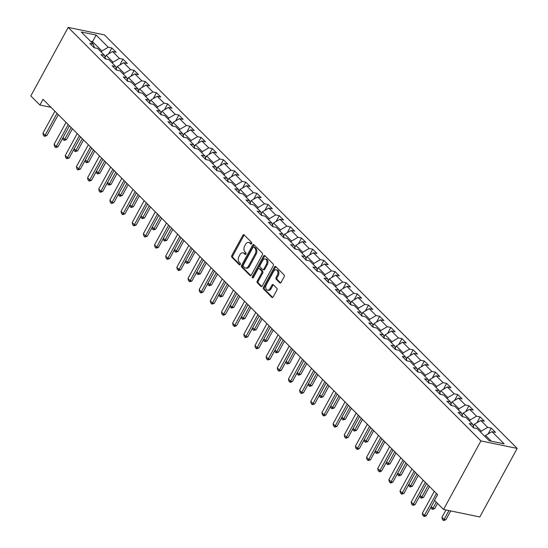 <?xml version="1.0" encoding="UTF-8"?>
<svg xmlns="http://www.w3.org/2000/svg" width="548" height="548" viewBox="0 0 548 548"><rect width="100%" height="100%" fill="white"/><g stroke="black" fill="none" stroke-linecap="round" stroke-linejoin="round"><path stroke-width="0.82" d="M251.669 243.675A0.938 0.637 -78.3 0 0 251.607 242.401L244.148 234.928A1.336 0.911 -78.3 0 0 243.805 234.736A1.336 0.911 -78.3 0 0 242.833 235.345L231.831 255.526A1.336 0.911 -78.3 0 0 231.92 257.348L239.38 264.821A0.938 0.637 -78.3 0 0 240.236 263.252L239.271 262.286A4.281 2.911 -78.3 0 1 238.983 256.45L239.901 254.765A4.281 2.911 -78.3 0 1 243.011 252.827A4.281 2.911 -78.3 0 1 244.1 253.429L245.066 254.395A0.938 0.637 -78.3 0 0 245.922 252.827L244.956 251.861A4.281 2.911 -78.3 0 1 244.668 246.025L245.586 244.34A4.281 2.911 -78.3 0 1 248.696 242.394A4.281 2.911 -78.3 0 1 249.785 243.004L250.751 243.97A0.938 0.637 -78.3 0 0 251.669 243.675M279.754 282.823A1.336 0.911 -78.3 0 0 280.096 283.015A1.336 0.911 -78.3 0 0 281.069 282.405L284.152 276.74A1.336 0.911 -78.3 0 0 284.063 274.918L275.781 266.616A1.336 0.911 -78.3 0 0 275.439 266.431A1.336 0.911 -78.3 0 0 274.466 267.034L263.465 287.214A1.336 0.911 -78.3 0 0 263.554 289.043L271.835 297.345A1.336 0.911 -78.3 0 0 272.178 297.53A1.336 0.911 -78.3 0 0 273.151 296.927L276.884 290.084A1.336 0.911 -78.3 0 0 276.788 288.262L273.247 284.707A1.336 0.911 -78.3 0 0 272.904 284.522A1.336 0.911 -78.3 0 0 271.931 285.124L270.082 288.515A3.583 2.432 -78.3 0 1 267.479 290.139A3.583 2.432 -78.3 0 1 266.328 284.755L273.568 271.466A3.583 2.432 -78.3 0 1 276.171 269.842A3.583 2.432 -78.3 0 1 277.322 275.233L276.117 277.446A1.336 0.911 -78.3 0 0 276.206 279.268L279.754 282.823L280.48 282.974M68.185 27.4L30.818 95.934L39.908 105.038L43.018 99.325L437.592 494.639L434.475 500.351L443.565 509.455L480.925 440.921L68.185 27.4L104.435 34.901L517.182 448.422L480.925 440.921M262.321 254.868A1.336 0.911 -78.3 0 0 262.225 253.039L253.943 244.737A1.336 0.911 -78.3 0 0 253.601 244.552A1.336 0.911 -78.3 0 0 252.628 245.155L241.627 265.342A1.336 0.911 -78.3 0 0 241.716 267.164L250.004 275.466A1.336 0.911 -78.3 0 0 250.34 275.651A1.336 0.911 -78.3 0 0 251.313 275.048L262.321 254.868M264.862 255.676L273.144 263.978A1.336 0.911 -78.3 0 1 273.24 265.807L262.232 285.988A1.336 0.911 -78.3 0 1 261.259 286.59A1.336 0.911 -78.3 0 1 260.923 286.405L257.375 282.85A1.336 0.911 -78.3 0 1 257.286 281.028L261.745 272.842A1.336 0.911 -78.3 0 0 261.656 271.013L259.3 268.657A1.336 0.911 -78.3 0 0 258.964 268.472A1.336 0.911 -78.3 0 0 257.992 269.075L253.34 277.596A0.938 0.637 -78.3 0 1 252.361 276.617L263.547 256.094A1.336 0.911 -78.3 0 1 264.52 255.491A1.336 0.911 -78.3 0 1 264.862 255.676M491.261 428.104L487.686 427.365L480.822 420.487L484.398 421.227L480.103 416.925L476.527 416.185L469.663 409.301L473.239 410.048L468.944 405.746L465.368 405.006L458.498 398.122L462.08 398.862L457.786 394.567L454.21 393.827L447.339 386.943L450.922 387.683L446.627 383.388L443.051 382.641L436.181 375.764L439.756 376.503L435.468 372.202L431.893 371.462L425.022 364.584L428.598 365.324L424.31 361.022L420.734 360.283L413.863 353.405L417.439 354.145L413.151 349.843L409.575 349.103L402.705 342.226L406.28 342.966L401.992 338.664L398.417 337.924L391.546 331.047L395.122 331.787L390.834 327.485L387.258 326.745L380.387 319.861L383.963 320.601L379.675 316.306L376.099 315.566L369.229 308.682L372.804 309.421L368.516 305.126L364.941 304.387L358.07 297.502L361.646 298.242L357.358 293.94L353.775 293.201L346.911 286.323L350.487 287.063L346.192 282.761L342.616 282.021L335.753 275.144L339.328 275.884L335.034 271.582L331.458 270.842L324.594 263.965L328.17 264.705L323.875 260.403L320.299 259.663L313.435 252.786L317.011 253.525L312.716 249.224L309.141 248.484L302.277 241.606L305.853 242.346L301.558 238.044L297.982 237.305L291.118 230.42L294.694 231.16L290.399 226.865L286.823 226.125L279.959 219.241L283.535 219.981L279.24 215.686L275.665 214.946L268.801 208.062L272.377 208.802L268.082 204.5L264.506 203.76L257.642 196.883L261.218 197.623L256.923 193.321L253.347 192.581L246.477 185.704L250.059 186.443L245.764 182.142L242.189 181.402L235.318 174.524L238.894 175.264L234.606 170.962L231.03 170.223L224.159 163.345L227.735 164.085L223.447 159.783L219.871 159.043L213.001 152.159L216.576 152.906L212.288 148.604L208.713 147.864L201.842 140.98L205.418 141.72L201.13 137.425L197.554 136.685L190.683 129.801L194.259 130.54L189.971 126.246L186.395 125.499L179.525 118.621L183.101 119.361L178.812 115.059L175.237 114.32L168.366 107.442L171.942 108.182L167.654 103.88L164.078 103.14L157.208 96.263L160.783 97.003L156.495 92.701L152.913 91.961L146.049 85.084L149.625 85.824L145.336 81.522L141.754 80.782L134.89 73.905L138.466 74.644L134.171 70.343L130.595 69.603L123.732 62.719L127.307 63.465L123.012 59.163L119.437 58.424L112.573 51.539L116.149 52.279L111.854 47.984L108.278 47.244L96.119 35.058L81.227 31.976L93.386 44.162L89.81 43.422L94.105 47.717L97.681 48.457L104.545 55.341L100.969 54.601L105.264 58.896L108.84 59.636L115.703 66.52L112.128 65.781L116.423 70.082L119.998 70.822L126.862 77.7L123.286 76.96L127.581 81.262L131.157 82.001L138.021 88.879L134.445 88.139L138.74 92.441L142.316 93.181L149.179 100.058L145.604 99.318L149.899 103.62L153.474 104.36L160.345 111.237L156.762 110.497L161.057 114.799L164.633 115.539L171.503 122.416L167.928 121.677L172.216 125.978L175.792 126.718L182.662 133.602L179.086 132.863L183.375 137.158L186.95 137.897L193.821 144.782L190.245 144.042L194.533 148.337L198.109 149.077L204.979 155.961L201.404 155.221L205.692 159.523L209.268 160.263L216.138 167.14L212.562 166.4L216.85 170.702L220.426 171.442L227.297 178.319L223.721 177.579L228.009 181.881L231.585 182.621L238.455 189.498L234.88 188.759L239.168 193.06L242.743 193.8L249.614 200.678L246.038 199.938L250.326 204.24L253.909 204.979L260.773 211.864L257.197 211.117L261.492 215.419L265.068 216.159L271.931 223.043L268.356 222.303L272.651 226.598L276.226 227.338L283.09 234.222L279.514 233.482L283.809 237.777L287.385 238.524L294.249 245.401L290.673 244.661L294.968 248.963L298.544 249.703L305.407 256.58L301.832 255.841L306.127 260.142L309.702 260.882L316.566 267.76L312.99 267.02L317.285 271.322L320.861 272.061L327.725 278.939L324.149 278.199L328.444 282.501L332.019 283.241L338.883 290.118L335.308 289.378L339.602 293.68L343.178 294.42L350.042 301.304L346.466 300.557L350.761 304.859L354.337 305.599L361.207 312.483L357.625 311.744L361.92 316.038L365.495 316.778L372.366 323.663L368.79 322.923L373.078 327.218L376.654 327.964L383.525 334.842L379.949 334.102L384.237 338.404L387.813 339.144L394.683 346.021L391.108 345.281L395.396 349.583L398.971 350.323L405.842 357.2L402.266 356.46L406.554 360.762L410.13 361.502L417.001 368.379L413.425 367.64L417.713 371.941L421.289 372.681L428.159 379.559L424.584 378.819L428.872 383.12L432.447 383.86L439.318 390.745L435.742 390.005L440.03 394.3L443.606 395.04L450.477 401.924L446.901 401.184L451.189 405.479L454.765 406.219L461.635 413.103L458.06 412.363L462.348 416.665L465.93 417.405L472.794 424.282L469.218 423.542L473.513 427.844L477.089 428.584L489.248 440.763L504.139 443.846L491.981 431.666L495.556 432.406L491.261 428.104L488.076 433.954M473.314 426.248L474.41 424.241L481.274 431.125L480.692 432.194M481.274 431.125L487.686 427.365M474.41 424.241L480.822 420.487M472.794 424.282L473.753 427.892M462.156 415.069L463.252 413.062L470.115 419.939L469.533 421.015M470.115 419.939L476.527 416.185M463.252 413.062L469.663 409.301M461.635 413.103L462.594 416.713M450.997 403.89L452.093 401.883L458.957 408.76L458.375 409.836M458.957 408.76L465.368 405.006M452.093 401.883L458.498 398.122M450.477 401.924L451.436 405.534M439.839 392.711L440.935 390.703L447.798 397.581L447.216 398.656M447.798 397.581L454.21 393.827M440.935 390.703L447.339 386.943M439.318 390.745L440.277 394.355M428.68 381.524L429.776 379.524L436.64 386.402L436.057 387.477M436.64 386.402L443.051 382.641M429.776 379.524L436.181 375.764M428.159 379.559L429.118 383.168M417.521 370.345L418.617 368.345L425.481 375.222L424.899 376.291M425.481 375.222L431.893 371.462M418.617 368.345L425.022 364.584M417.001 368.379L417.96 371.989M406.363 359.166L407.459 357.159L414.322 364.043L413.74 365.112M414.322 364.043L420.734 360.283M407.459 357.159L413.863 353.405M405.842 357.2L406.801 360.81M395.204 347.987L396.293 345.98L403.164 352.864L402.581 353.933M403.164 352.864L409.575 349.103M396.293 345.98L402.705 342.226M394.683 346.021L395.642 349.631M384.045 336.808L385.134 334.801L392.005 341.685L391.423 342.753M392.005 341.685L398.417 337.924M385.134 334.801L391.546 331.047M383.525 334.842L384.477 338.452M372.887 325.628L373.976 323.621L380.846 330.499L380.257 331.574M380.846 330.499L387.258 326.745M373.976 323.621L380.387 319.861M372.366 323.663L373.318 327.272M361.728 314.449L362.817 312.442L369.688 319.32L369.099 320.395M369.688 319.32L376.099 315.566M362.817 312.442L369.229 308.682M361.207 312.483L362.16 316.093M350.569 303.27L351.658 301.263L358.529 308.14L357.94 309.216M358.529 308.14L364.941 304.387M351.658 301.263L358.07 297.502M350.042 301.304L351.001 304.914M339.411 292.084L340.5 290.084L347.37 296.961L346.781 298.037M347.37 296.961L353.775 293.201M340.5 290.084L346.911 286.323M338.883 290.118L339.842 293.728M328.252 280.905L329.341 278.898L336.212 285.782L335.623 286.851M336.212 285.782L342.616 282.021M329.341 278.898L335.753 275.144M327.725 278.939L328.684 282.549M317.087 269.726L318.183 267.719L325.053 274.603L324.464 275.671M325.053 274.603L331.458 270.842M318.183 267.719L324.594 263.965M316.566 267.76L317.525 271.37M305.928 258.546L307.024 256.539L313.894 263.424L313.305 264.492M313.894 263.424L320.299 259.663M307.024 256.539L313.435 252.786M305.407 256.58L306.366 260.19M294.769 247.367L295.865 245.36L302.729 252.238L302.147 253.313M302.729 252.238L309.141 248.484M295.865 245.36L302.277 241.606M294.249 245.401L295.208 249.011M283.611 236.188L284.707 234.181L291.57 241.058L290.988 242.134M291.57 241.058L297.982 237.305M284.707 234.181L291.118 230.42M283.09 234.222L284.049 237.832M272.452 225.009L273.548 223.002L280.412 229.879L279.829 230.955M280.412 229.879L286.823 226.125M273.548 223.002L279.959 219.241M271.931 223.043L272.89 226.653M261.293 213.823L262.389 211.823L269.253 218.7L268.671 219.775M269.253 218.7L275.665 214.946M262.389 211.823L268.801 208.062M260.773 211.864L261.732 215.474M250.135 202.644L251.231 200.643L258.094 207.521L257.512 208.589M258.094 207.521L264.506 203.76M251.231 200.643L257.642 196.883M249.614 200.678L250.573 204.288M238.976 191.464L240.072 189.457L246.936 196.342L246.353 197.41M246.936 196.342L253.347 192.581M240.072 189.457L246.477 185.704M238.455 189.498L239.414 193.108M227.817 180.285L228.913 178.278L235.777 185.162L235.195 186.231M235.777 185.162L242.189 181.402M228.913 178.278L235.318 174.524M227.297 178.319L228.256 181.929M216.659 169.106L217.755 167.099L224.618 173.983L224.036 175.052M224.618 173.983L231.03 170.223M217.755 167.099L224.159 163.345M216.138 167.14L217.097 170.75M205.5 157.927L206.596 155.92L213.46 162.797L212.877 163.873M213.46 162.797L219.871 159.043M206.596 155.92L213.001 152.159M204.979 155.961L205.938 159.571M194.341 146.748L195.431 144.741L202.301 151.618L201.719 152.693M202.301 151.618L208.713 147.864M195.431 144.741L201.842 140.98M193.821 144.782L194.78 148.392M183.183 135.568L184.272 133.561L191.142 140.439L190.56 141.514M191.142 140.439L197.554 136.685M184.272 133.561L190.683 129.801M182.662 133.602L183.621 137.212M172.024 124.382L173.113 122.382L179.984 129.26L179.401 130.335M179.984 129.26L186.395 125.499M173.113 122.382L179.525 118.621M171.503 122.416L172.456 126.026M160.865 113.203L161.955 111.203L168.825 118.08L168.236 119.149M168.825 118.08L175.237 114.32M161.955 111.203L168.366 107.442M160.345 111.237L161.297 114.847M149.707 102.024L150.796 100.017L157.666 106.901L157.077 107.97M157.666 106.901L164.078 103.14M150.796 100.017L157.208 96.263M149.179 100.058L150.138 103.668M138.548 90.845L139.637 88.838L146.508 95.722L145.919 96.791M146.508 95.722L152.913 91.961M139.637 88.838L146.049 85.084M138.021 88.879L138.98 92.489M127.389 79.666L128.479 77.658L135.349 84.543L134.76 85.611M135.349 84.543L141.754 80.782M128.479 77.658L134.89 73.905M126.862 77.7L127.821 81.31M116.224 68.486L117.32 66.479L124.191 73.357L123.601 74.432M124.191 73.357L130.595 69.603M117.32 66.479L123.732 62.719M115.703 66.52L116.662 70.13M105.065 57.307L106.161 55.3L113.032 62.177L112.443 63.253M113.032 62.177L119.437 58.424M106.161 55.3L112.573 51.539M104.545 55.341L105.504 58.951M91.989 42.758L92.571 41.682L101.873 50.998L101.284 52.074M101.873 50.998L108.278 47.244M90.482 41.251L92.571 41.682L96.119 35.058M93.386 44.162L94.345 47.772M443.565 509.455L479.815 516.956L517.182 448.422M39.908 105.038L51.012 107.333M491.33 441.195L485.569 435.42L484.987 436.496M485.569 435.42L491.981 431.666M108.668 53.827L111.854 47.984M119.827 65.013L123.012 59.163M130.986 76.193L134.171 70.343M142.144 87.372L145.336 81.522M153.303 98.551L156.495 92.701M164.462 109.73L167.654 103.88M175.62 120.909L178.812 115.059M186.779 132.089L189.971 126.246M197.938 143.275L201.13 137.425M209.096 154.454L212.288 148.604M220.255 165.633L223.447 159.783M231.414 176.812L234.606 170.962M242.572 187.991L245.764 182.142M253.738 199.171L256.923 193.321M264.896 210.35L268.082 204.5M276.055 221.529L279.24 215.686M287.214 232.715L290.399 226.865M298.372 243.894L301.558 238.044M309.531 255.073L312.716 249.224M320.69 266.253L323.875 260.403M331.848 277.432L335.034 271.582M343.007 288.611L346.192 282.761M354.166 299.79L357.358 293.94M365.324 310.969L368.516 305.126M376.483 322.156L379.675 316.306M387.642 333.335L390.834 327.485M398.8 344.514L401.992 338.664M409.959 355.693L413.151 349.843M421.117 366.872L424.31 361.022M432.276 378.052L435.468 372.202M443.435 389.231L446.627 383.388M454.593 400.41L457.786 394.567M465.759 411.596L468.944 405.746M476.918 422.775L480.103 416.925M251.484 243.929L250.765 243.209A4.281 2.911 -78.3 0 0 249.676 242.6L248.696 242.394M243.011 252.827L243.99 253.025A4.281 2.911 -78.3 0 1 245.079 253.635L245.799 254.354M244.264 235.044A1.336 0.911 -78.3 0 0 243.812 235.544L232.811 255.731A1.336 0.911 -78.3 0 0 232.9 257.553L240.113 264.78M254.06 244.86A1.336 0.911 -78.3 0 0 253.608 245.36L242.606 265.54A1.336 0.911 -78.3 0 0 242.696 267.369L250.861 275.548M253.861 247.086A0.938 0.637 -78.3 0 0 252.943 247.374L243.285 265.088A0.938 0.637 -78.3 0 0 243.346 266.369L244.36 267.39A4.281 2.911 -78.3 0 0 245.449 267.993A4.281 2.911 -78.3 0 0 248.566 266.054L255.169 253.943A4.281 2.911 -78.3 0 0 254.875 248.1L253.861 247.086L254.841 247.285A0.938 0.637 -78.3 0 0 254.327 247.182M245.449 267.993L246.429 268.198A4.281 2.911 -78.3 0 0 249.546 266.253L248.566 266.054M254.841 247.285L255.854 248.306A4.281 2.911 -78.3 0 1 256.149 254.142L249.546 266.253M261.78 286.488L258.355 283.056L257.375 282.85M258.964 268.472L259.944 268.671A1.336 0.911 -78.3 0 1 260.279 268.863L262.636 271.219A1.336 0.911 -78.3 0 1 262.725 273.041L258.266 281.227A1.336 0.911 -78.3 0 0 258.355 283.056M264.979 255.8A1.336 0.911 -78.3 0 0 264.526 256.3L253.34 276.815A0.938 0.637 -78.3 0 0 253.224 277.774M266.376 264.348A3.583 2.432 -78.3 0 0 265.225 258.957A3.583 2.432 -78.3 0 0 262.622 260.588L260.067 265.266A1.336 0.911 -78.3 0 0 260.156 267.088L262.513 269.445A1.336 0.911 -78.3 0 0 262.848 269.637A1.336 0.911 -78.3 0 0 263.828 269.027L266.376 264.348L267.356 264.554A3.583 2.432 -78.3 0 0 266.205 259.163L265.225 258.957M263.492 269.65A1.336 0.911 -78.3 0 0 263.828 269.842A1.336 0.911 -78.3 0 0 264.807 269.232L263.828 269.027M267.356 264.554L264.807 269.232M276.171 269.842L277.151 270.048A3.583 2.432 -78.3 0 1 278.302 275.432L277.096 277.651A1.336 0.911 -78.3 0 0 277.185 279.473L280.617 282.905M267.479 290.139L268.458 290.344A3.583 2.432 -78.3 0 0 271.061 288.721L270.082 288.515M273.363 284.83A1.336 0.911 -78.3 0 0 272.911 285.33L271.061 288.721M275.897 266.739A1.336 0.911 -78.3 0 0 275.445 267.239L264.444 287.419A1.336 0.911 -78.3 0 0 264.533 289.241L272.699 297.427M105.271 56.93L104.928 56.787M63.02 137.637L64.691 139.315L71.137 127.492M66.452 139.678L64.082 140.418L64.691 139.315L66.452 139.678L72.405 128.766M64.082 140.418L63.006 139.343L62.753 138.13M57.033 113.368L45.094 135.26L46.861 135.623L44.484 136.363L43.415 135.288L42.95 133.109L54.889 111.217M58.3 114.635L46.861 135.623M42.95 133.109L45.094 135.26L44.484 136.363M116.429 68.11L116.087 67.966M74.179 148.816L75.85 150.495L82.296 138.678M77.617 150.864L75.24 151.597L75.85 150.495L77.617 150.864L83.563 139.946M75.24 151.597L74.165 150.522L73.912 149.309M127.588 79.289L127.246 79.145M85.337 160.002L87.009 161.674L93.455 149.857M88.776 162.044L86.399 162.777L87.009 161.674L88.776 162.044L94.722 151.125M86.399 162.777L85.324 161.701L85.07 160.489M68.192 124.547L56.252 146.439L58.02 146.809L55.643 147.542L54.574 146.467L54.108 144.288L66.048 122.396M69.466 125.814L58.02 146.809M54.108 144.288L56.252 146.439L55.643 147.542M79.35 135.726L67.418 157.619L69.178 157.988L66.801 158.721L65.733 157.646L65.267 155.468L77.206 133.575M80.625 137L69.178 157.988M65.267 155.468L67.418 157.619L66.801 158.721M96.496 171.182L98.167 172.86L104.613 161.037M99.935 173.223L97.558 173.956L98.167 172.86L99.935 173.223L105.88 162.304M97.558 173.956L96.482 172.88L96.229 171.668M107.655 182.361L109.326 184.039L115.772 172.216M111.093 184.402L108.716 185.135L109.326 184.039L111.093 184.402L117.039 173.49M108.716 185.135L107.641 184.06L107.387 182.847M161.071 112.833L160.728 112.689M118.813 193.54L120.485 195.218L126.931 183.395M122.252 195.581L119.875 196.314L120.485 195.218L122.252 195.581L128.205 184.669M119.875 196.314L118.8 195.239L118.546 194.026M90.509 146.905L78.576 168.798L80.337 169.168L77.96 169.901L76.891 168.825L76.425 166.654L88.365 144.754M91.783 148.179L80.337 169.168M76.425 166.654L78.576 168.798L77.96 169.901M101.668 158.084L89.735 179.984L91.495 180.347L89.118 181.08L88.05 180.004L87.584 177.833L99.524 155.933M102.942 159.358L91.495 180.347M87.584 177.833L89.735 179.984L89.118 181.08M112.826 169.264L100.894 191.163L102.654 191.526L100.277 192.259L99.209 191.184L98.743 189.012L110.682 167.113M114.1 170.538L102.654 191.526M98.743 189.012L100.894 191.163L100.277 192.259M172.23 124.012L171.887 123.869M129.972 204.719L131.643 206.397L138.089 194.574M133.411 206.76L131.034 207.493L131.643 206.397L133.411 206.76L139.363 195.848M131.034 207.493L129.958 206.425L129.705 205.212M123.985 180.443L112.052 202.342L113.813 202.705L111.443 203.438L110.367 202.363L109.901 200.191L121.841 178.299M125.259 181.717L113.813 202.705M109.901 200.191L112.052 202.342L111.443 203.438M183.388 135.192L183.046 135.048M141.131 215.898L142.802 217.577L149.248 205.753M144.569 217.94L142.192 218.679L142.802 217.577L144.569 217.94L150.522 207.028M142.192 218.679L141.124 217.604L140.863 216.392M135.151 191.629L123.211 213.521L124.971 213.884L122.601 214.624L121.526 213.549L121.067 211.37L133 189.478M136.418 192.896L124.971 213.884M121.067 211.37L123.211 213.521L122.601 214.624M194.547 146.371L194.204 146.227M152.289 227.078L153.961 228.756L160.406 216.933M155.728 229.126L153.351 229.859L153.961 228.756L155.728 229.126L161.681 218.207M153.351 229.859L152.282 228.783L152.022 227.571M146.309 202.808L134.37 224.701L136.13 225.064L134.054 225.865L132.685 224.728L132.226 222.55L144.158 200.657M147.576 204.075L136.13 225.064M132.226 222.55L134.37 224.701L133.76 225.803M205.706 157.55L205.363 157.406M163.448 238.257L165.126 239.935L171.565 228.119M166.887 240.305L164.51 241.038L165.126 239.935L166.887 240.305L172.839 229.386M164.51 241.038L163.441 239.962L163.181 238.75M157.468 213.987L145.528 235.88L147.289 236.25L144.919 236.983L143.843 235.907L143.384 233.729L155.317 211.836M158.735 215.261L147.289 236.25M143.384 233.729L145.528 235.88L144.919 236.983M216.864 168.729L216.522 168.585M174.607 249.443L176.285 251.114L182.731 239.298M178.045 251.484L175.668 252.217L176.285 251.114L178.045 251.484L183.998 240.565M175.668 252.217L174.6 251.142L174.339 249.929M168.626 225.166L156.687 247.059L158.447 247.429L156.077 248.162L155.002 247.086L154.543 244.915L166.476 223.015M169.894 226.44L158.447 247.429M154.543 244.915L156.687 247.059L156.077 248.162M228.023 179.908L227.68 179.765M185.765 260.622L187.443 262.3L193.889 250.477M189.204 262.663L186.827 263.396L187.443 262.3L189.204 262.663L195.156 251.744M186.827 263.396L185.758 262.321L185.498 261.108M179.785 236.346L167.846 258.245L169.606 258.608L167.236 259.341L166.16 258.266L165.702 256.094L177.634 234.195M181.052 237.62L169.606 258.608M165.702 256.094L167.846 258.245L167.236 259.341M239.181 191.094L238.839 190.951M196.924 271.801L198.602 273.479L205.048 261.656M200.363 273.842L197.986 274.575L198.602 273.479L200.363 273.842L206.315 262.93M197.986 274.575L196.917 273.5L196.657 272.288M190.944 247.525L179.004 269.424L180.772 269.787L178.689 270.582L177.319 269.445L176.86 267.273L188.8 245.374M192.211 248.799L180.772 269.787M176.86 267.273L179.004 269.424L178.395 270.52M250.34 202.274L249.998 202.13M208.082 282.98L209.761 284.659L216.207 272.836M211.521 285.022L209.144 285.755L209.761 284.659L211.521 285.022L217.474 274.11M209.144 285.755L208.076 284.679L207.815 283.467M202.102 258.704L190.163 280.603L191.93 280.966L189.848 281.761L188.478 280.624L188.019 278.453L199.958 256.56M203.37 259.978L191.93 280.966M188.019 278.453L190.163 280.603L189.553 281.699M261.499 213.453L261.156 213.309M219.241 294.16L220.919 295.838L227.365 284.015M222.68 296.201L220.31 296.941L220.919 295.838L222.68 296.201L228.632 285.289M220.31 296.941L219.234 295.865L218.974 294.653M213.261 269.89L201.321 291.783L203.089 292.146L201.006 292.94L199.636 291.803L199.177 289.632L211.117 267.739M214.528 271.157L203.089 292.146M199.177 289.632L201.321 291.783L200.712 292.879M272.657 224.632L272.315 224.488M230.4 305.339L232.078 307.017L238.524 295.194M233.838 307.38L231.468 308.12L232.078 307.017L233.838 307.38L239.791 296.468M231.468 308.12L230.393 307.044L230.133 305.832M224.42 281.069L212.48 302.962L214.247 303.325L212.165 304.119L210.795 302.989L210.336 300.811L222.276 278.918M225.687 282.336L214.247 303.325M210.336 300.811L212.48 302.962L211.871 304.065M283.816 235.811L283.474 235.667M241.558 316.518L243.237 318.196L249.683 306.373M244.997 318.566L242.627 319.299L243.237 318.196L244.997 318.566L250.95 307.647M242.627 319.299L241.552 318.224L241.291 317.011M235.578 292.248L223.639 314.141L225.406 314.504L223.324 315.306L221.954 314.168L221.495 311.99L233.434 290.098M236.846 293.516L225.406 314.504M221.495 311.99L223.639 314.141L223.029 315.244M294.975 246.99L294.632 246.847M252.717 327.697L254.395 329.375L260.841 317.559M256.156 329.745L253.786 330.478L254.395 329.375L256.156 329.745L262.108 318.826M253.786 330.478L252.71 329.403L252.45 328.19M246.737 303.428L234.797 325.32L236.565 325.69L234.482 326.485L233.112 325.348L232.653 323.169L244.593 301.277M248.004 304.702L236.565 325.69M232.653 323.169L234.797 325.32L234.188 326.423M306.133 258.17L305.791 258.026M263.883 338.883L265.554 340.561L272 328.738M267.314 340.925L264.944 341.657L265.554 340.561L267.314 340.925L273.267 330.006M264.944 341.657L263.869 340.582L263.615 339.37M257.896 314.607L245.956 336.499L247.723 336.869L245.346 337.602L244.278 336.527L243.812 334.355L255.752 312.456M259.163 315.881L247.723 336.869M243.812 334.355L245.956 336.499L245.346 337.602M317.292 269.349L316.95 269.205M275.041 350.062L276.713 351.741L283.158 339.918M278.48 352.104L276.103 352.837L276.713 351.741L278.48 352.104L284.426 341.192M276.103 352.837L275.028 351.761L274.774 350.549M269.054 325.786L257.115 347.685L258.882 348.049L256.505 348.781L255.436 347.706L254.971 345.535L266.91 323.635M270.322 327.06L258.882 348.049M254.971 345.535L257.115 347.685L256.505 348.781M328.451 280.535L328.108 280.391M286.2 361.242L287.871 362.92L294.317 351.097M289.639 363.283L287.262 364.016L287.871 362.92L289.639 363.283L295.584 352.371M287.262 364.016L286.186 362.94L285.933 361.728M280.213 336.965L268.28 358.865L270.041 359.228L267.664 359.961L266.595 358.885L266.129 356.714L278.069 334.814M281.487 338.239L270.041 359.228M266.129 356.714L268.28 358.865L267.664 359.961M339.609 291.714L339.267 291.57M297.359 372.421L299.03 374.099L305.476 362.276M300.797 374.462L298.42 375.195L299.03 374.099L300.797 374.462L306.743 363.55M298.42 375.195L297.345 374.12L297.091 372.914M291.372 348.144L279.439 370.044L281.199 370.407L278.822 371.14L277.754 370.064L277.288 367.893L289.228 346M292.646 349.419L281.199 370.407M277.288 367.893L279.439 370.044L278.822 371.14M308.517 383.6L310.189 385.278L316.634 373.455M311.956 385.641L309.579 386.381L310.189 385.278L311.956 385.641L317.902 374.729M309.579 386.381L308.503 385.306L308.25 384.093M302.53 359.33L290.598 381.223L292.358 381.586L290.276 382.381L288.912 381.25L288.447 379.072L300.386 357.18M303.804 360.598L292.358 381.586M288.447 379.072L290.598 381.223L289.981 382.319M319.676 394.779L321.347 396.457L327.793 384.634M323.115 396.82L320.738 397.56L321.347 396.457L323.115 396.82L329.06 385.908M320.738 397.56L319.662 396.485L319.409 395.272M313.689 370.51L301.756 392.402L303.517 392.765L301.14 393.505L300.071 392.43L299.605 390.251L311.545 368.359M314.963 371.777L303.517 392.765M299.605 390.251L301.756 392.402L301.14 393.505M373.092 325.252L372.75 325.108M330.834 405.958L332.506 407.637L338.952 395.82M334.273 408.007L331.896 408.74L332.506 407.637L334.273 408.007L340.226 397.088M331.896 408.74L330.821 407.664L330.567 406.452M324.848 381.689L312.915 403.581L314.675 403.945L312.298 404.684L311.23 403.609L310.764 401.431L322.704 379.538M326.122 382.956L314.675 403.945M310.764 401.431L312.915 403.581L312.298 404.684M384.251 336.431L383.908 336.287M341.993 417.144L343.665 418.816L350.11 407M345.432 419.186L343.055 419.919L343.665 418.816L345.432 419.186L351.384 408.267M343.055 419.919L341.979 418.843L341.726 417.631M336.006 392.868L324.074 414.761L325.834 415.131L323.752 415.925L322.388 414.788L321.923 412.61L333.862 390.717M337.28 394.142L325.834 415.131M321.923 412.61L324.074 414.761L323.464 415.864M395.409 347.61L395.067 347.466M353.152 428.324L354.823 430.002L361.269 418.179M356.59 430.365L354.214 431.098L354.823 430.002L356.59 430.365L362.543 419.446M354.214 431.098L353.145 430.022L352.885 428.81M347.172 404.047L335.232 425.94L336.993 426.31L334.91 427.104L333.547 425.967L333.088 423.796L345.021 401.896M348.439 405.321L336.993 426.31M333.088 423.796L335.232 425.94L334.623 427.043M406.568 358.789L406.226 358.652M364.31 439.503L365.982 441.181L372.428 429.358M367.749 441.544L365.372 442.277L365.982 441.181L367.749 441.544L373.702 430.632M365.372 442.277L364.304 441.202L364.043 439.989M358.33 415.226L346.391 437.126L348.151 437.489L345.781 438.222L344.706 437.146L344.247 434.975L356.179 413.076M359.598 416.501L348.151 437.489M344.247 434.975L346.391 437.126L345.781 438.222M417.727 369.975L417.384 369.832M375.469 450.682L377.147 452.36L383.586 440.537M378.908 452.723L376.531 453.456L377.147 452.36L378.908 452.723L384.86 441.811M376.531 453.456L375.462 452.381L375.202 451.168M369.489 426.406L357.549 448.305L359.31 448.668L357.234 449.463L355.864 448.326L355.405 446.154L367.338 424.255M370.756 427.68L359.31 448.668M355.405 446.154L357.549 448.305L356.94 449.401M428.885 381.155L428.543 381.011M386.628 461.861L388.306 463.54L394.752 451.716M390.066 463.903L387.689 464.635L388.306 463.54L390.066 463.903L396.019 452.99M387.689 464.635L386.621 463.567L386.361 462.354M380.648 437.585L368.708 459.484L370.469 459.847L368.098 460.58L367.023 459.505L366.564 457.333L378.497 435.441M381.915 438.859L370.469 459.847M366.564 457.333L368.708 459.484L368.098 460.58M440.044 392.334L439.702 392.19M397.786 473.04L399.465 474.719L405.91 462.896M401.225 475.082L398.848 475.822L399.465 474.719L401.225 475.082L407.178 464.17M398.848 475.822L397.78 474.746L397.519 473.534M391.806 448.771L379.867 470.664L381.627 471.027L379.552 471.821L378.182 470.691L377.723 468.513L389.655 446.62M393.074 450.038L381.627 471.027M377.723 468.513L379.867 470.664L379.257 471.76M451.203 403.513L450.86 403.369M408.945 484.22L410.623 485.898L417.069 474.075M412.384 486.268L410.007 487.001L410.623 485.898L412.384 486.268L418.336 475.349M410.007 487.001L408.938 485.925L408.678 484.713M402.965 459.95L391.025 481.843L392.793 482.206L390.71 483L389.34 481.87L388.881 479.692L400.821 457.799M404.232 461.217L392.793 482.206M388.881 479.692L391.025 481.843L390.416 482.946M462.361 414.692L462.019 414.548M420.104 495.399L421.782 497.077L428.228 485.261M423.542 497.447L421.172 498.18L421.782 497.077L423.542 497.447L429.495 486.528M421.172 498.18L420.097 497.105L419.837 495.892M414.124 471.129L402.184 493.022L403.951 493.392L401.869 494.186L400.499 493.049L400.04 490.871L411.98 468.978M415.391 472.403L403.951 493.392M400.04 490.871L402.184 493.022L401.574 494.125M473.52 425.871L473.177 425.728M431.262 506.585L432.941 508.256L436.27 502.146M434.701 508.626L432.331 509.359L432.941 508.256L434.701 508.626L437.537 503.42M432.331 509.359L431.255 508.284L430.995 507.071M425.282 482.309L413.343 504.201L415.11 504.571L413.028 505.366L411.658 504.229L411.199 502.05L423.138 480.158M426.55 483.583L415.11 504.571M411.199 502.05L413.343 504.201L412.733 505.304M445.956 509.948L441.955 517.291L444.099 519.442L448.935 510.565M445.86 519.805L443.49 520.538L444.099 519.442L445.86 519.805L450.703 510.935M443.49 520.538L442.414 519.463L441.955 517.291M436.441 493.488L424.501 515.38L426.269 515.75L424.186 516.545L422.816 515.408L422.357 513.236L434.297 491.337M434.598 500.475L426.269 515.75M422.357 513.236L424.501 515.38L423.892 516.483M250.765 243.209L249.785 243.004M245.579 254.505L245.066 254.395M245.079 253.635L244.1 253.429M239.894 264.931L239.38 264.821M232.9 257.553L231.92 257.348M232.811 255.731L231.831 255.526M243.812 235.544L242.833 235.345M251.258 244.072L250.751 243.97M250.731 275.617L250.004 275.466M242.696 267.369L241.716 267.164M242.606 265.54L241.627 265.342M253.608 245.36L252.628 245.155M256.149 254.142L255.169 253.943M255.854 248.306L254.875 248.1M261.649 286.556L260.923 286.405M258.266 281.227L257.286 281.028M262.725 273.041L261.745 272.842M262.636 271.219L261.656 271.013M260.279 268.863L259.3 268.657M253.34 276.815L252.361 276.617M264.526 256.3L263.547 256.094M277.185 279.473L276.206 279.268M277.096 277.651L276.117 277.446M278.302 275.432L277.322 275.233M272.911 285.33L271.931 285.124M272.568 297.496L271.835 297.345M264.533 289.241L263.554 289.043M264.444 287.419L263.465 287.214M275.445 267.239L274.466 267.034M254.601 247.155L253.621 246.949M263.828 269.842L262.848 269.637"/></g></svg>
